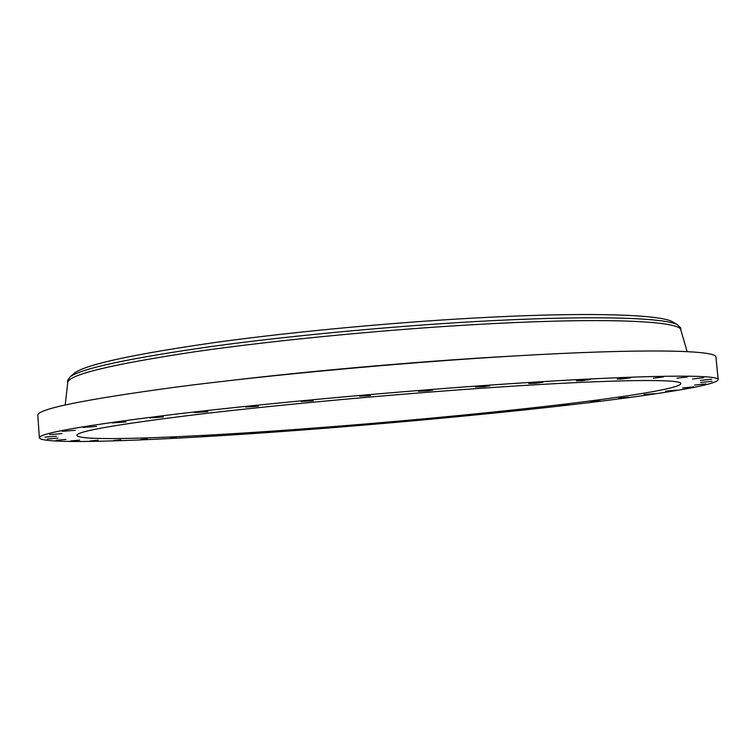 <?xml version="1.0" encoding="UTF-8"?>
<svg xmlns="http://www.w3.org/2000/svg" width="756" height="756" viewBox="0 0 756 756"><rect width="100%" height="100%" fill="white"/><g stroke="black" fill="none" stroke-linecap="round" stroke-linejoin="round"><path stroke-width="1.13" d="M559.827 405.481L568.994 404.725L559.827 405.481M515.403 383.358C406.86 390.502 271.404 402.806 178.142 413.853C84.804 425.297 38.556 433.311 39.388 437.904C42.44 445.435 165.81 440.181 292.383 430.769C385.569 423.842 485.569 414.6 569.164 404.989C651.502 395.464 717.057 385.38 718.2 379.71C720.014 374.428 648.1 374.56 515.403 383.358M299.981 429.143C383.868 422.944 474.437 414.571 549.196 405.963C622.953 397.429 679.984 388.565 680.816 383.661C682.441 378.879 616.197 379.21 497.505 387.157C401.36 393.555 282.687 404.356 200.321 414.09C117.634 424.201 76.488 431.307 76.895 435.428C79.021 441.976 186.241 437.582 299.981 429.143M590.597 401.795L600.217 400.982L590.597 401.795M618.871 398.147L628.916 397.259L618.871 398.147M644.065 394.585L654.507 393.63L644.065 394.585M665.563 391.164L676.355 390.143L665.563 391.164M682.668 387.951L693.743 386.864L682.668 387.951M694.66 385.04L705.934 383.897L694.66 385.04M700.784 382.508L712.143 381.317L700.784 382.508M700.292 380.457L711.604 379.228L700.292 380.457M692.543 378.992L703.628 377.735L692.543 378.992M676.989 378.198L687.677 376.932L676.989 378.198M653.335 378.18L663.428 376.932L653.335 378.18M621.593 378.992L630.882 377.783L617.104 379.087L621.593 378.992M582.139 380.693L590.455 379.55L576.412 380.863L582.139 380.693M535.815 383.264L543.016 382.224L535.957 382.489L528.765 383.528L535.815 383.264M483.916 386.685L489.897 385.758L481.477 386.118L475.515 387.044L483.916 386.685M428.151 390.843L432.895 390.049L423.143 390.521L418.427 391.315L428.151 390.843M370.525 395.615L359.582 396.191L370.525 395.615M313.201 400.812L301.219 401.502L313.201 400.812M258.335 406.237L245.53 407.03L258.335 406.237M207.853 411.689L194.5 412.568L207.853 411.689M163.362 416.981L149.735 417.926L163.362 416.981M126.035 421.924L112.417 422.916L126.035 421.924M96.579 426.403L83.207 427.423L96.579 426.403M75.279 430.306L62.361 431.326L75.279 430.306M62.03 433.566L49.735 434.587L62.03 433.566M56.473 436.174L44.916 437.166L56.473 436.174M58.032 438.111L47.278 439.075L58.032 438.111M65.999 439.406L56.105 440.323L65.999 439.406M79.626 440.096L70.591 440.956L79.626 440.096M98.157 440.209L89.983 441.013L98.157 440.209M120.884 439.794L113.542 440.55L120.884 439.794M147.118 438.905L140.569 439.605L147.118 438.905M176.252 437.592L170.45 438.234L176.252 437.592M207.73 435.891L202.627 436.477L207.73 435.891M241.06 433.84L246.031 433.604L241.06 433.84M275.789 431.487L281.232 431.203L275.789 431.487M311.519 428.869L317.435 428.529L311.519 428.869M347.883 426.006L354.271 425.609L347.883 426.006M384.53 422.935L391.381 422.481L384.53 422.935M421.12 419.684L428.435 419.174L421.12 419.684M457.304 416.282L465.091 415.715L457.304 416.282M492.742 412.757L500.992 412.133L492.742 412.757M527.055 409.147L535.768 408.457L527.055 409.147M718.2 379.71L715.932 357.238C717.557 350.16 645.511 348.185 512.889 356.067C404.413 362.445 269.155 374.967 176.091 387.081C82.952 399.716 36.855 409.147 37.8 415.375L39.388 437.904M674.295 322.831L672.103 321.527C658.911 314.732 593.243 312.105 491.447 317.142C403.364 321.451 296.068 331.317 215.649 342.402C134.114 354.12 87.205 364.231 74.91 372.727L70.393 376.592L67.549 380.438L67.719 382.725M680.891 330.164L680.665 327.877L677.215 324.57C664.155 317.86 597.656 315.375 493.999 320.591C404.318 325.052 294.897 335.097 213.069 346.276C130.136 358.089 82.584 368.191 70.393 376.592M680.863 330.06L680.806 329.871C679.956 321.423 612.511 317.482 494.263 323.53C397.58 328.397 278.444 339.699 195.076 351.729C111.302 364.401 68.862 374.636 67.747 382.432L67.728 382.621M517.548 355.792L499.848 356.794C416.027 361.708 313.513 370.705 233.037 380.183M677.215 324.57L672.103 321.527M680.806 329.871L687.138 351.616M67.747 382.432L65.214 404.933"/></g></svg>
